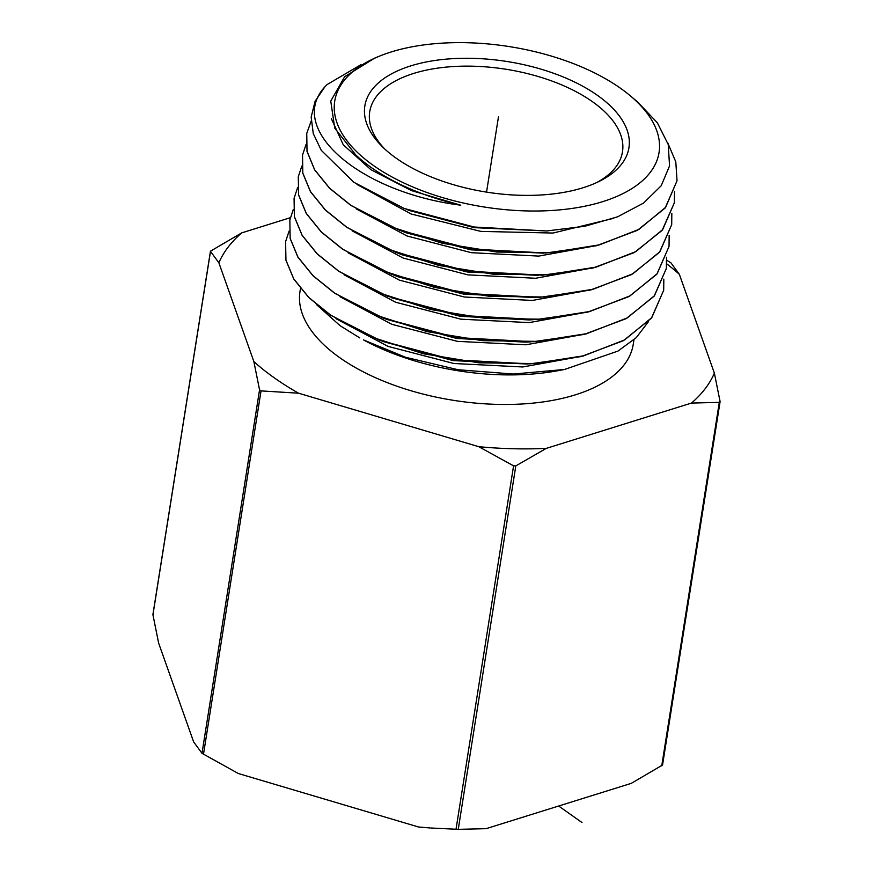 <?xml version="1.0" encoding="UTF-8"?>
<svg xmlns="http://www.w3.org/2000/svg" width="873" height="873" viewBox="0 0 873 873"><rect width="100%" height="100%" fill="white"/><g stroke="black" fill="none" stroke-linecap="round" stroke-linejoin="round"><path stroke-width="1.31" d="M253.868 361.586A255.32 126.247 9 0 0 298.555 393.199L261.038 390.897L259.554 389.849L253.868 361.586L218.872 262.795L210.502 251.38L152.939 614.832L158.635 643.095L193.631 741.886L201.99 753.301L238.318 773.511L418.494 826.982A255.32 126.247 -171 0 0 430.062 827.942L418.494 826.982M666.699 260.23L671.01 262.926L679.369 274.34L714.365 373.131L720.061 401.394L719.297 402.388L691.481 403.064L546.302 448.373L515.812 465.898L458.249 829.35L486.065 828.673L631.255 783.365L662.542 765.032L720.072 401.809M458.249 829.35L430.935 828.008M152.939 614.832L153.703 613.839L152.939 614.832M661.734 765.839L719.297 402.388L720.061 401.394M298.555 393.199L478.731 446.681L513.575 465.844L515.812 465.898M290.349 217.693L241.745 232.862L210.458 251.184L152.928 614.406M679.369 274.34A255.32 126.247 9 0 0 666.71 263.81M714.365 373.131A255.32 126.247 -171 0 1 691.481 403.064M546.302 448.373A255.32 126.247 -171 0 1 478.731 446.681M218.872 262.795A255.32 126.247 -171 0 1 241.745 232.862M300.476 288.483L299.985 291.571A168.707 83.415 9 0 0 339.63 357.603A168.707 83.415 -171 0 0 518.366 404.177A168.707 83.415 -171 0 0 633.241 344.355L633.973 339.761M564.493 369.486L557.858 370.719A168.707 83.415 -171 0 1 363.539 339.946L405.596 357.286L458.26 369.759L513.357 374.037L564.493 369.486L617.953 351.088L636.297 337.611L648.464 321.635M316.572 304.644L340.11 325.705L359.774 337.906M335.985 318.7L388.027 346.395L453.862 363.495L522.731 366.966L583.36 356.009M340.012 296.733L391.813 324.32L457.376 341.343L525.939 344.791L586.318 333.868M663.829 279.131L663.698 290.218L651.804 317.608L624.61 339.913L583.786 355.791L533.872 363.539L478.873 362.819L423.427 353.761L372.738 337.404L330.66 315.109L308.889 297.551L293.764 278.902L285.94 260.089L285.613 241.614L289.105 231.061M667.67 142.648L675.8 161.876L677.033 180.766L665.597 207.359L639.014 229.326L599.62 244.822L550.819 252.592L496.868 252.035L442.458 243.305L392.337 227.231L350.87 205.308L329.579 188.153L314.651 169.744L307.023 151.236L306.75 133.394L311.137 121.14M306.75 133.394L307.012 151.4L314.651 169.886L329.579 188.284L350.848 205.417L399.277 230.123L470.929 249.012L546.007 253.006L596.499 245.728L637.454 230.297L665.139 208.036L677.033 180.766M302.527 155.045L302.8 173.203L310.472 191.711L325.443 210.164L346.81 227.384L395.524 252.221L467.448 271.176L542.57 275.191L593.149 267.967L634.344 252.548L662.17 230.33L674.36 202.765L662.683 229.61L635.871 251.588L596.314 267.051L547.316 274.788L493.256 274.198L438.89 265.447L388.343 249.231L346.832 227.275L325.465 210.055L310.482 191.58L302.8 173.007L302.527 155.045L306.03 144.503M669.155 235.35L669.034 246.437L657.173 273.707L630.11 295.827L589.864 311.475L540.332 319.18L485.977 318.492L431.033 309.577L380.421 293.263L338.746 271.187L317.183 253.803L302.113 235.219L294.376 216.569L294.07 198.324L297.573 187.782M294.07 198.324L294.365 216.722L302.102 235.35L317.15 253.901L338.724 271.296L387.503 296.231L460.246 315.459L536.589 319.518L587.354 312.207L628.953 296.58L656.834 274.22L669.034 246.437M298.293 176.684L298.577 194.963L306.281 213.525L321.297 232.032L342.762 249.34L391.29 274.133L463.792 293.306L539.678 297.355L590.323 290.065L631.681 274.537L659.508 252.275L671.686 224.656L659.879 251.719L632.914 273.751L592.974 289.29L543.683 296.995L489.535 296.34L434.874 287.49L384.327 271.23L342.783 249.231L321.329 231.934L306.303 213.405L298.588 194.81L298.304 176.684L301.807 166.143M289.847 219.974L290.142 238.471L297.933 257.197L313.003 275.77L334.686 293.263L383.869 318.372L456.415 337.567L532.966 341.725L584.059 334.435L626.083 318.678L654.117 296.209L666.35 268.437L654.477 295.685L627.305 317.903L586.754 333.65L537.015 341.365L482.398 340.656L427.213 331.664L376.547 315.317L334.697 293.142L313.036 275.672L297.922 257.044L290.152 238.34L289.847 219.974L293.339 209.422M285.613 241.614L285.918 260.198L293.764 279.044L308.878 297.66L330.638 315.218L380.126 340.481L452.847 359.72L529.846 363.899L581.2 356.555L623.398 340.688L651.454 318.154L663.698 290.218M630.262 95.768L637.563 101.901L657.347 122.787L668.227 144.503L669.558 165.881L661.21 185.753L643.597 203.038L617.658 216.799L584.779 226.282L546.738 230.963L474.192 227.024L404.286 208.505L353.783 182.239L321.297 150.352L313.276 133.613L311.17 117.08L315.077 101.312L324.865 86.853A186.047 91.992 -171 0 1 327.233 84.474C283.332 126.181 357.494 192.246 460.737 205.188C425.195 196.851 395.404 184.323 371.374 167.605A166.394 82.269 -171 0 1 355.813 154.968L334.719 128.102L330.758 101.093L344.628 76.726L374.812 58.033L379.646 56.079A164.189 81.189 -171 0 1 620.485 88.249A164.189 81.189 -171 0 1 630.262 95.768A164.189 81.189 -171 0 1 596.455 203.464A164.189 81.189 -171 0 1 373.295 165.401A164.189 81.189 -171 0 1 379.646 56.079M546.738 230.963L474.159 227.646L409.961 210.688M543.377 253.137L470.798 249.831L406.349 232.851L399.277 230.123M361.029 64.646L327.233 84.474M674.491 191.569L674.371 202.656M671.828 213.459L671.708 224.547M666.492 257.251L666.372 268.327M460.737 205.188L411.478 190.598L370.927 169.711L343.264 144.798L331.325 118.532M613.664 218.315L553.024 233.047L480.848 231.4L411.03 213.972L356.992 184.432M598.114 245.324L538.783 256.084L471.398 252.701L406.993 235.972L356.151 208.865M344.049 274.766L395.611 302.233L460.879 319.18L529.158 322.606L589.264 311.726M348.076 252.799L399.408 280.146L464.392 297.016L532.377 300.432L592.221 289.596M352.114 230.832L403.206 258.059L467.895 274.864L535.596 278.258L595.179 267.454M391.53 297.758L460.18 316.299L528.994 319.933M398.394 276.883L463.618 294.125L535.16 297.573M395.524 252.221L402.584 254.949L467.197 271.983L538.597 275.377M396.255 158.242A133.7 66.108 -171 0 1 382.407 146.762A133.7 66.108 -171 0 1 420.208 63.293A133.7 66.108 -171 0 1 597.525 95.408A133.7 66.108 -171 0 1 599.609 181.169A133.7 66.108 -171 0 1 396.255 158.242M384.546 148.814A127.96 63.271 -171 0 1 369.726 111.733A127.96 63.271 -171 0 1 456.852 66.359A127.96 63.271 -171 0 1 592.429 101.683A127.96 63.271 -171 0 1 622.493 151.771A127.96 63.271 -171 0 1 596.936 182.446M382.418 341.354L453.12 360.604L527.325 364.019M385.964 319.18L456.557 338.44L525.415 342.129L530.98 341.823M498.483 116.742L486.545 192.115M581.996 822.53L558.655 806.019M513.575 465.844L456.012 829.295M261.038 390.897L203.474 754.337M259.554 389.849L201.99 753.301M406.141 209.214L409.95 210.688M528.994 319.922L533.196 319.693M398.383 276.872L393.679 275.05"/></g></svg>
